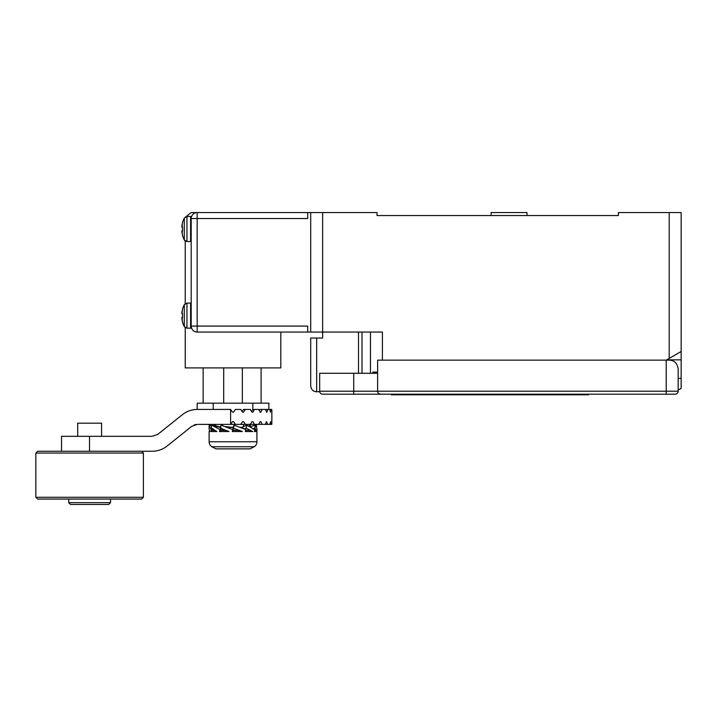 <?xml version="1.0" encoding="UTF-8"?>
<svg xmlns="http://www.w3.org/2000/svg" width="717" height="717" viewBox="0 0 717 717"><rect width="100%" height="100%" fill="white"/><g stroke="black" fill="none" stroke-linecap="round" stroke-linejoin="round"><path stroke-width="1.08" d="M191.197 327.579L191.197 218.533A5.978 5.978 0 0 1 197.175 212.564L197.175 326.083L307.71 326.083L307.71 332.061L197.175 332.061A5.978 5.978 0 0 1 191.197 326.083L190.605 328.18L190.605 303.085L186.94 303.085L184.287 304.707L184.287 326.558L185.228 327.633L185.228 367.911L280.822 367.911L280.822 332.061M307.71 332.061L382.403 332.061L382.403 360.14M307.71 212.564L307.71 218.533L191.197 218.533L191.197 217.045L191.197 218.533A5.978 5.978 0 0 1 197.175 212.564L377.025 212.564L377.025 215.548L618.413 215.548L618.413 212.564L681.15 212.564L681.15 388.408A22.702 22.702 0 0 1 678.165 389.967M197.175 212.564L191.197 212.564L184.287 218.067L184.287 239.917L185.228 241.002L185.228 303.623L184.287 304.707A23.903 23.903 0 0 0 182.476 309.359L182.539 309.385A23.831 23.831 0 0 0 181.975 312.092L181.867 313.096L181.975 312.092M186.94 303.085L186.94 328.18L184.287 326.558A23.903 23.903 0 0 1 182.476 321.906L182.539 321.879A23.831 23.831 0 0 1 181.975 319.164L181.867 318.16A20.434 12.216 -41.8 0 0 182.342 319.692A20.434 12.216 -138.2 0 1 181.867 317.739L182.539 317.425L181.975 317.425M181.867 318.16L181.975 319.164L182.342 317.9L181.975 319.164M182.342 313.365L181.867 313.096A20.434 12.216 -138.2 0 1 182.342 311.563A20.434 12.216 -41.8 0 0 181.867 313.517L182.539 313.84A23.706 21.904 90 0 0 182.476 315.632A23.706 21.904 90 0 0 182.539 317.425M191.34 327.373L191.233 326.719M192.183 329.363L192.658 329.999L192.183 329.363M193.509 330.806L193.984 331.137M195.956 331.935L197.175 332.061L197.175 326.083L191.197 326.083M191.197 240.939L190.605 241.539L190.605 216.444L186.94 216.444L186.94 241.539L184.287 239.917A23.903 23.903 0 0 1 182.476 235.266L182.539 235.239A23.831 23.831 0 0 1 181.975 232.523L182.342 231.259L181.867 231.528A20.434 12.216 -41.8 0 0 182.342 233.052A20.434 12.216 -138.2 0 1 181.867 231.107A20.434 12.216 -138.2 0 0 181.939 231.483M186.94 216.444L184.287 218.067A23.903 23.903 0 0 0 182.476 222.718L182.539 222.745A23.831 23.831 0 0 0 181.975 225.461L182.342 226.724L181.867 226.455A20.434 12.216 -138.2 0 1 182.342 224.932A20.434 12.216 -41.8 0 0 181.867 226.877L181.867 226.877A20.434 12.216 -41.8 0 1 181.939 226.5M182.539 227.199L181.975 227.199L182.539 227.199A23.706 21.904 -90 0 0 182.476 228.992A23.706 21.904 90 0 1 182.539 227.199M181.975 230.784L182.539 230.784A23.706 21.904 -90 0 1 182.476 228.992A23.706 21.904 90 0 0 182.539 230.784L181.867 231.107M181.867 231.528L181.975 232.523L181.867 231.528M310.703 332.061L310.703 212.564M681.15 351.509L666.201 360.14M379.58 394.018A2.985 2.985 0 0 0 380.61 394.198L666.21 394.198L666.21 391.213L678.165 391.213L678.165 369.103C677.341 363.313 674.356 360.319 669.203 360.14L377.617 360.14L377.617 391.213A2.985 2.985 0 0 0 377.76 392.118M377.617 373.288L319.665 373.288L319.665 391.814L314.915 391.545M377.617 372.096L372.84 372.096L372.84 373.288L372.84 372.096M358.5 373.288L358.5 332.061M322.65 212.564L322.65 338.039L310.703 338.039L310.703 385.836C311.277 389.716 313.266 391.715 316.672 391.814L316.672 338.039M319.818 392.154L319.665 391.213C319.755 392.961 320.75 393.956 322.65 394.198L380.61 394.198C378.71 393.956 377.716 392.961 377.617 391.213L666.21 391.213L666.21 360.14M378.146 392.907A2.985 2.985 0 0 0 378.8 393.588M666.21 394.198L675.172 394.198L666.21 394.198M678.165 391.213A2.985 2.985 0 0 1 675.172 394.198A2.985 2.985 -90 0 0 678.165 391.213A2.985 2.985 -90 0 1 675.172 394.198M669.203 359.844A9.258 9.258 0 0 0 666.864 360.14A9.258 9.258 0 0 1 669.203 359.844L681.15 359.844M678.165 378.37L681.15 378.37M555.675 215.548L618.413 215.548M380.61 215.548L377.025 215.548L377.025 212.564M321.619 394.018L322.65 394.198M526.995 215.548L526.995 212.564L491.145 212.564L491.145 215.548M400.328 394.198L400.328 394.798L391.365 394.798L391.365 394.198M400.328 394.798L588.54 394.798L588.54 394.198M223.695 367.911L223.695 403.16M242.355 403.16L242.355 367.911M197.175 409.434L197.175 403.16L268.875 403.16L268.875 409.434M242.086 411.415L243.52 409.434L250.323 409.434L252.017 412.167L252.868 412.167L254.49 409.434L252.841 409.694L252.841 403.16M235.427 409.434L233.518 412.167L235.427 409.434L240.733 409.434L242.606 412.167L243.547 412.167L245.375 409.434M198.188 424.374L230.596 424.392L230.596 409.425L232.532 412.167L230.623 409.434M213.209 403.16L213.209 409.425M251.506 411.343L252.841 409.694M252.017 412.167L252.868 412.167L252.017 412.167M259.411 410.733L260.02 409.434L265.398 409.434L266.903 412.167L267.8 409.434L265.398 409.434M230.596 409.425L197.336 409.434C191.762 409.479 186.779 411.226 182.396 414.677L157.803 434.359L152.201 436.321L61.545 436.321L61.545 451.262M232.532 412.167L233.518 412.167M242.606 412.167L243.547 412.167L242.606 412.167M271.86 421.641L271.788 424.374L271.86 421.641M254.49 409.434L258.738 409.434L260.137 412.167L260.836 412.167L260.137 412.167L260.836 412.167L262.135 409.434M271.86 412.167L271.788 409.434L271.86 412.167M271.788 409.434L269.843 409.434L270.408 412.167L271.089 409.434M269.843 409.434L267.8 409.434M266.41 412.167L266.903 412.167L266.41 412.167M230.623 424.374L232.532 421.641L233.518 421.641L232.532 421.641L230.623 424.374L240.733 424.374L242.606 421.641L243.547 421.641L242.606 421.641L243.547 421.641L245.375 424.374L250.323 424.374L252.017 421.641L252.868 421.641L252.017 421.641L252.868 421.641L254.49 424.374L258.738 424.374L260.137 421.641L260.836 421.641L260.137 421.641L260.836 421.641L262.135 424.374L265.398 424.374L266.41 421.641L267.8 424.374L269.843 424.374L270.659 421.641L271.089 424.374L271.788 424.374M233.518 421.641L235.427 424.374L233.518 421.641M269.843 424.374L271.089 424.374M265.398 424.374L267.8 424.374M258.738 424.374L262.135 424.374M250.323 424.374L254.49 424.374M240.733 424.374L245.375 424.374M197.336 424.374L194.827 424.733L197.336 424.374L191.735 426.337L167.142 446.019C162.759 449.478 157.776 451.217 152.201 451.262L37.642 451.262L35.85 453.054L143.4 453.054L141.607 451.262M101.572 436.321L101.572 423.182L77.678 423.182L77.678 436.321M194.827 424.733L194.19 424.93M143.4 497.266L141.607 499.059L37.642 499.059L35.85 497.266L143.4 497.266L143.4 453.054M68.715 499.059L68.715 502.644L110.535 502.644L110.535 499.059M68.715 502.644L70.508 504.436L108.742 504.436L110.535 502.644M243.484 426.696L243.484 424.374M222.566 425.737L222.566 424.383M233.025 427.359L226.572 427.359L233.025 427.359L224.627 426.552L232.917 429.608L233.025 427.359L234.136 425.199L245.859 429.608L241.584 427.359L240.034 427.359L241.584 427.359L246.863 425.199L254.723 429.608L254.436 431.544L256.919 431.544L254.813 428.103L252.778 428.856M255.575 425.513L256.498 425.199L256.614 427.072M224.627 426.552L221.051 425.199L220.191 428.103L228.992 431.544L219.465 431.544L220.011 429.608L211.766 425.199L211.327 428.103L216.901 431.544L210.977 431.544L211.237 429.608L209.122 425.934L209.122 429.142L209.92 431.544L209.122 431.544L209.122 441.762L256.928 441.762L256.928 428.569L255.207 425.199L254.813 428.103M221.06 427.359L214.258 425.199L213.2 425.755M250.672 426.597L250.341 425.199L248.647 425.925M246.863 425.199L246.039 428.103L252.778 431.544L250.018 430.352L245.644 430.352L250.421 430.352M250.341 425.199L248.772 425.979M233.276 430.352L239.478 430.352M248.691 430.352L247.437 430.352M256.919 431.544L254.616 430.352L255.548 430.352M252.778 431.544L245.295 431.544L245.859 429.608M234.136 425.199L233.025 430.352L237.461 430.352M232.622 430.487L232.254 431.544L242.373 431.544L233.133 428.103M241.396 431.15L239.182 430.352L232.667 430.352L232.254 431.544L232.917 429.608M209.122 425.934L209.239 425.199L211.649 425.961M255.458 430.352L254.616 430.352M255.207 425.199L250.197 426.723M246.039 428.103L244.766 428.856M220.191 428.103L221.284 428.856L220.011 429.608M221.284 428.856L224.466 430.352M219.465 431.544L220.451 430.352L226.016 430.352M211.766 425.199L214.275 426.14M212.223 430.352L214.777 430.352L212.223 430.352L210.977 431.544M211.237 429.608L213.272 428.856M211.139 430.352L214.777 430.352L211.139 430.352M256.928 441.762A5.978 5.978 -90 0 1 254.275 446.727L211.775 446.727A5.978 5.978 90 0 1 209.122 441.762M211.775 446.727L215.996 448.869L250.054 448.869L254.275 446.727M261.105 367.911L261.105 403.16M669.203 358.41L669.203 212.564M370.447 373.288L370.447 332.061M362.013 332.061L362.013 373.288M319.665 391.213L353.723 391.213L353.723 373.288M353.723 394.198L353.723 391.213L377.617 391.213M579.578 394.798L579.578 394.198M89.526 436.321L89.526 451.262M260.137 412.167L260.836 412.167M190.605 303.085L191.197 303.676M190.605 328.18L186.94 328.18M190.605 216.444L191.197 217.045M190.605 241.539L186.94 241.539M182.476 235.266A23.903 23.903 0 0 0 184.287 239.917M203.153 403.16L203.153 367.911M271.86 412.427L271.86 421.39M35.85 497.266L35.85 453.054M214.231 426.131L220.415 427.332M209.122 431.544L209.463 430.711"/></g></svg>
